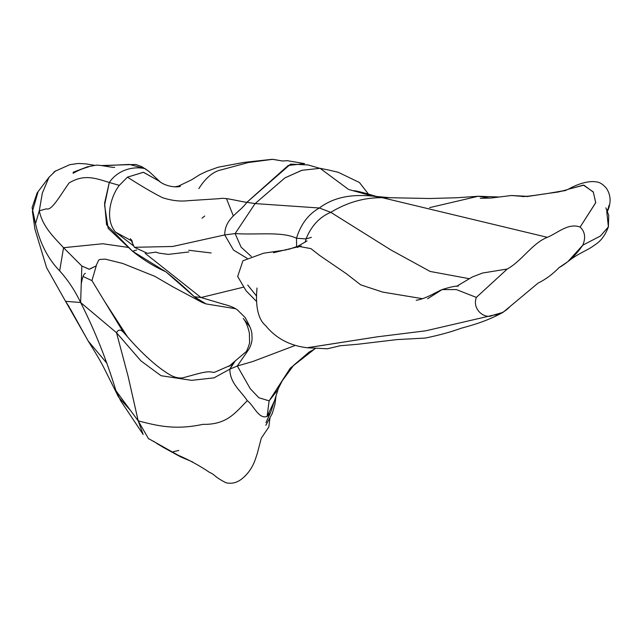 <?xml version="1.0" encoding="UTF-8"?>
<svg xmlns="http://www.w3.org/2000/svg" width="642" height="642" viewBox="0 0 642 642"><rect width="100%" height="100%" fill="white"/><g stroke="black" fill="none" stroke-linecap="round" stroke-linejoin="round"><path stroke-width="0.96" d="M198.835 188.596C205.833 177.617 213.433 171.35 221.626 169.769L248.406 162.514L272.73 159.32L279.358 160.484M120.704 400.833L143.174 434.474L138.199 420.879L128.143 376.461L116.515 332.725C118.361 329.434 120.632 329.25 123.328 332.171L91.934 280.618L123.328 332.171L125.655 334.707L123.328 332.171C120.632 329.25 118.361 329.434 116.515 332.725L140.911 360.876L161.046 375.714L191.613 380.345L213.987 377.865L229.86 369.15L233.568 362.353L235.221 360.948L229.86 369.15C229.9 383.394 240.991 390.954 247.306 400.68C240.991 390.954 229.9 383.394 229.86 369.15L213.987 377.865L191.613 380.345L161.046 375.714L140.911 360.876L116.515 332.725L128.143 376.461L138.199 420.879C156.929 425.622 174.56 430.405 202.896 424.354C227.043 424.868 235.317 412.694 247.306 400.68C235.317 412.694 227.043 424.868 202.896 424.354C174.56 430.405 156.929 425.622 138.199 420.879L148.503 438.695M153.655 441.343L163.02 447.241L180.747 456.935L192.825 462.039M149.714 439.272L178.131 455.21C189.43 460.105 199.79 465.771 209.22 472.191C215.856 475.144 213.096 476.043 225.832 482.704C231.224 483.996 236.256 482.953 240.919 479.582C253.092 470.345 255.339 458.821 257.217 453.758L261.27 438.229M274.527 400.64L270.571 412.597L267.104 416.433L269.126 400.857L290.304 368.107L314.853 348.823L290.304 368.107L269.126 400.857L258.822 397.727L250.252 388.691L237.315 365.996L249.216 348.726L237.315 365.996L252.796 361.518L294.598 345.677L252.796 361.518L237.315 365.996L250.252 388.691L258.822 397.727L269.126 400.857L267.104 416.433L274.447 400.897L278.492 388.041M245.116 317.493L237.436 309.925L245.116 317.493M250.115 327.131L243.246 318.424C245.798 321.441 247.844 326.337 249.385 333.118L249.586 343.021C247.78 348.991 246.376 352.089 245.356 352.314L235.213 360.956M229.86 369.15L237.315 365.996L229.86 369.15M34.853 228.945L46.609 267.69L65.556 301.323L80.635 302.51C74.881 290.489 67.883 279.936 59.658 270.868C67.883 279.936 74.881 290.489 80.635 302.51L81.839 266.021L63.542 247.7L59.658 270.868C47.901 258.798 39.852 243.061 35.503 223.649C39.852 243.061 47.901 258.798 59.658 270.868L63.542 247.7C54.193 237.46 42.653 226.979 39.282 210.809L35.503 223.649L32.413 211.37L38.055 191.781M34.692 227.404L32.453 211.659L34.644 226.979M106.973 363.34L88.211 341.071L70.082 308.473M69.44 307.285L65.556 301.323L88.628 341.729M130.511 410.463L118.505 396.989L115.985 390.785L138.199 420.879L115.985 390.785L120.656 400.76M178.821 450.451L173.42 451.647M164.625 448.036L156.672 443.445M49.169 177.04L37.124 192.945L32.1 207.623L35.503 223.649L39.282 210.809C42.653 226.979 54.193 237.46 63.542 247.7L81.839 266.021L89.398 269.279L96.26 265.82L91.934 280.618L83.027 276.477L91.934 280.618L96.26 265.82L89.198 269.247L81.839 266.021L80.635 302.51L116.515 332.725L80.635 302.51C94.743 330.349 106.524 359.777 115.985 390.785C106.524 359.777 94.743 330.349 80.635 302.51L65.556 301.323M39.282 210.809L42.34 193.082L49.001 177.272L42.324 193.13L39.282 210.809L46.465 208.81C51.44 211.242 59.738 196.163 69.031 183.002C84.206 173.749 95.786 178.332 109.292 182.48C117.695 170.05 132.838 165.981 144.972 168.605L129.395 164.424L102.929 165.756L129.395 164.424L144.972 168.605C132.838 165.981 117.695 170.05 109.292 182.48C95.786 178.332 84.206 173.749 69.031 183.002C59.738 196.163 51.44 211.242 46.465 208.81L39.282 210.809M94.294 165.267L86.084 163.895L78.18 163.453L69.785 164.681L54.923 171.334M132.549 251.231L108.169 228.383L104.566 205.199L109.292 182.48L104.59 203.105L106.556 224.78L132.549 251.231C143.062 259.713 154.112 266.542 165.692 271.702C175.483 279.406 184.992 287.736 194.237 296.7L165.949 271.855L132.549 251.231L136.618 250.035L132.549 251.231M63.542 247.7L102.76 243.743L127.943 247.371L102.76 243.743L63.542 247.7M206.114 303.931L202.302 302.534L194.237 296.7L201.01 297.527L145.164 253.341L201.01 297.527L194.237 296.7L206.05 303.923L235.606 308.73L206.114 303.931M96.26 265.82L96.364 265.387M223.472 304.196L201.01 297.527L223.472 304.196M243.326 287.215L201.01 297.527L243.326 287.215M257.025 287.993C256.503 293.402 254.312 316.193 265.611 325.606C275.924 338.334 289.815 345.717 307.285 347.771L377.424 336.809L425.895 330.782L493.04 315.214C499.436 314.7 505.093 311.803 510.013 306.523L538.052 283.13C545.644 279.398 552.642 274.23 559.054 267.626C552.642 274.23 545.644 279.398 538.052 283.13L503.023 312.357L493.04 315.214C485.192 319.812 471.75 309.653 476.34 297.398L507.276 269.014C521.874 260.965 532.226 243.278 547.337 237.315L382.271 197.688C364.319 197.487 347.153 202.366 330.791 212.333L391.05 250.043L430.132 271.446L469.117 278.668L430.132 271.446L391.05 250.043L330.791 212.333C319.692 216.9 311.442 225.759 306.033 238.912L311.41 237.347L306.033 238.912L296.484 238.238C300.777 224.251 308.385 214.171 319.323 208L255.115 203.586L235.1 233.584L255.115 203.586L246.873 202.31C239.482 213.008 224.844 217.79 224.724 234.924L235.1 233.584C258.212 235.124 281.332 231.168 296.484 238.238L296.58 246.793L296.484 238.238C281.332 231.168 258.212 235.124 235.1 233.584L241.135 247.194L251.375 256.519L241.135 247.194L235.1 233.584L224.724 234.924L233.528 250.083L247.13 258.325L233.528 250.083L224.724 234.924L172.698 246.48L134.403 247.298L172.674 246.48L224.724 234.924C224.844 217.79 239.482 213.008 246.873 202.31C240.02 201.612 224.556 197.142 219.805 198.635L188.066 200.697C180.121 201.644 171.583 200.633 162.45 197.664C151.022 191.958 136.184 182.801 127.453 177.144L119.3 185.361L109.292 182.48L119.3 185.361C110.472 196.805 104.582 219.331 115.52 232.099L133.616 245.902M115.52 232.099L131.803 240.951L115.52 232.099C104.582 219.331 110.472 196.805 119.3 185.361L127.453 177.144L143.503 172.289L158.855 180.94L143.383 172.281L127.453 177.144C136.184 182.801 151.022 191.958 162.45 197.664C171.583 200.633 180.121 201.644 188.066 200.697L219.805 198.635C224.556 197.142 240.02 201.612 246.873 202.31L288.202 165.484L304.621 163.622L287.319 160.685L282.632 161.006L272.304 159.296L243.743 162.418L218.047 167.241L206.692 171.366L199.847 174.608L191.613 179.8L178.516 186.1L174.752 186.87M247.306 400.68C253.895 405.551 258.67 419.459 267.104 416.433M279.406 385.128L269.126 400.857L277.44 390.352M101.613 165.54L135.719 164.456L141.85 166.687L148.992 171.446L144.972 168.605M319.724 168.3L307.991 164.922L290.593 164.119L246.873 202.31L255.115 203.586L284.879 177.938L301.74 170.323L320.061 168.316L301.989 170.282L285.024 177.826L255.115 203.586L319.323 208C335.565 195.85 354.304 194.438 372.569 196.083L349.272 189.663M348.542 189.438L320.061 168.316L348.542 189.438M328.174 169.953L320.061 168.316L328.174 169.953M377.36 196.725C375.755 196.348 360.563 191.436 353.782 190.658L372.569 196.083L375.747 196.436M233.367 216.001L226.441 198.571M390.135 197.736L372.569 196.083L382.271 197.688L547.337 237.315C532.226 243.278 521.874 260.965 507.276 269.014L482.623 273.019L507.276 269.014L476.34 297.398L456.366 289.574L442.041 289.59L456.366 289.574L476.34 297.398C471.75 309.653 485.192 319.812 493.04 315.214L425.823 330.799L377.271 336.825L307.149 347.755M306.033 238.912L305.199 242.178L306.033 238.912C311.442 225.759 319.692 216.9 330.791 212.333L319.323 208C308.385 214.171 300.777 224.251 296.484 238.238L306.033 238.912M422.645 298.723L382.664 292.094L360.7 284.839L346.319 273.685L319.716 255.5L310.921 248.631L299.373 246.48L310.921 248.623L319.716 255.5L346.319 273.685L360.7 284.839L382.664 292.086L422.645 298.723M297.366 247.443L299.373 246.48L273.5 252.715M427.644 298.763L442.041 289.59C437.033 291.54 426.039 298.867 416.185 300.271M382.271 197.688L389.758 197.72L382.271 197.688L372.569 196.083C354.304 194.438 335.565 195.85 319.323 208L330.791 212.333C347.153 202.366 364.319 197.487 382.271 197.688M547.337 237.315C558.018 232.902 568.242 222.678 580.127 227.051L595.736 202.631L593.256 191.894L583.401 185.121L567.969 189.334L583.883 185.153L593.336 192.143L595.712 202.776L580.127 227.051C568.242 222.678 558.018 232.902 547.337 237.315M568.21 189.213L565.787 190.353L548.372 193.362L565.257 190.586M511.361 195.505L524.129 196.5L511.385 195.505L491.17 198.017L480.248 198.354M429.61 207.631L478.218 196.259L489.95 198.137L478.17 196.267L457.104 197.744L429.626 198.506L389.148 197.704M559.054 267.626C568.29 262.337 576.219 254.85 582.816 245.164C585.889 237.692 584.99 231.658 580.127 227.051C584.99 231.658 585.889 237.692 582.816 245.164L567.793 261.679L559.054 267.626M607.492 211.242L608.167 209.693L606.834 209.741L608.191 209.637C611.2 201.797 610.63 194.695 606.457 188.331C603.103 184.366 599.797 182.232 596.53 181.927C590.094 180.611 579.341 183.042 568.852 188.909M606.714 211.29L608.399 226.851L600.439 236.007L582.816 245.164L600.39 236.039L608.383 226.915L608.736 215.343L605.871 207.847M526.777 196.596L548.372 193.362C543.228 194.028 527.868 196.637 522.275 196.58M296.58 246.793L296.484 238.238C300.777 224.251 308.385 214.171 319.323 208C335.565 195.85 354.304 194.438 372.569 196.083M272.73 159.32L278.548 160.291M148.31 438.606L150.035 439.433M153.326 441.158L154.096 441.616L153.326 441.134M159.585 445.042L172.032 451.928M276.028 395.857L274.953 404.267L272.32 413.416L265.828 425.301M270.041 417.589L268.813 427.034L261.631 437.643M269.704 414.058L265.973 422.605L270.571 412.597M125.487 334.506C142.644 354.665 158.117 367.657 168.541 373.981C173.557 377.175 178.315 378.459 182.818 377.825C195.369 374.583 207.085 370.394 212.309 372.272L214.484 372.32L230.053 365.523M231.826 364.359L228.897 366.397L233.568 362.361M32.413 211.37L32.862 214.701M34.644 227.027L34.853 228.977M104.694 301.571L127.654 337.058M118.505 396.989L104.165 368.315C101.645 363.083 96.469 354.232 88.652 341.769M85.33 273.356C83.789 273.749 82.425 277.256 81.253 283.868M96.236 265.876L96.099 266.31M53.679 172.329L55.613 170.876L48.928 177.377M73.092 172.273L87.553 166.776L96.284 165.155C101.267 165.002 113.77 168.027 114.653 167.313L114.653 167.313M73.124 173.332C77.233 170.836 81.991 168.798 87.384 167.209L88.716 166.8M202.302 302.534L172.818 286.797L154.858 276.341L122.71 263.461L105.232 259.135C97.319 259.753 99.791 258.365 96.589 264.6M222.75 304.043C229.635 305.64 234.675 307.703 237.861 310.23M244.899 317.204C250.043 325.967 252.362 332.075 251.873 335.517C252.531 339.538 251.64 343.943 249.208 348.734M134.411 247.314L147.5 253.333L155.998 252.121M130.358 238.623L132.276 242.636M211.162 252.964L188.796 250.268M188.828 251.961L168.3 254.384L159.16 253.157L155.5 252.049M132.364 241.906L131.522 239.795C131.514 240.894 132.469 243.39 134.395 247.282M204.734 216.017L201.981 218.208L204.734 216.017M96.565 264.705L96.324 265.555M148.904 171.358L160.348 182.047M180.442 186.084C179.535 187.528 166.406 187.633 158.638 180.755M327.805 169.825L338.254 172.289L359.448 182.529L368.428 194.044M315.045 348.847L309.163 352.033L293.723 365.226L282.239 380.818L277.432 390.368M503.023 312.357C486.379 321.514 471.236 325.462 461.125 328.255C451.005 331.954 439.112 335.212 425.445 338.045L396.684 339.618L357.995 344.232L339.393 345.829M339.979 345.797L327.372 348.783L307.221 347.763M256.407 301.323L246.071 290.778L237.676 276.477L242.925 260.772L263.581 253.213L286.677 249.834M288.539 249.385L298.016 246.183L307.053 240.91M256.599 296.131L247.74 285.048M301.17 245.91L299.373 246.48M442.041 289.59C450.347 286.99 455.772 285.842 458.308 286.163M456.623 286.316L472.408 276.935L482.744 272.962M609.057 205.296L607.444 211.122M608.399 226.851C605.181 235.502 600.479 241.633 594.275 245.252C587.703 250.532 579.911 252.162 567.793 261.679M478.218 196.259L498.601 196.974M511.385 195.505L526.922 196.308M548.372 193.362L558.291 192.006L567.263 189.671"/></g></svg>
